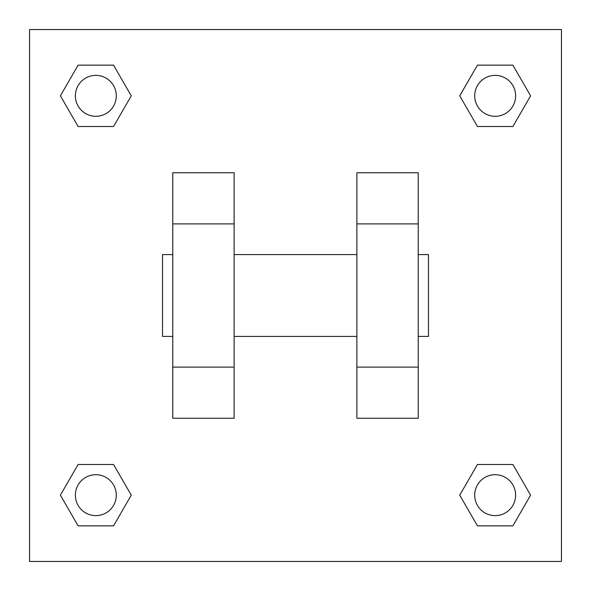 <?xml version="1.0" encoding="UTF-8"?>
<svg xmlns="http://www.w3.org/2000/svg" width="591" height="591" viewBox="0 0 591 591"><rect width="100%" height="100%" fill="white"/><g stroke="black" fill="none" stroke-linecap="round" stroke-linejoin="round"><path stroke-width="0.89" d="M131.268 95.831L113.553 126.518L78.115 126.518L60.4 95.831L78.115 65.143L113.553 65.143L131.268 95.831L113.553 126.518L103.565 126.518M103.565 464.482L113.553 464.482L131.268 495.169L113.553 525.857L78.115 525.857L60.4 495.169L78.115 464.482L113.553 464.482M487.435 126.518L477.447 126.518L459.732 95.831L477.447 65.143L512.885 65.143L530.6 95.831L512.885 126.518L477.447 126.518M459.732 495.169L477.447 464.482L512.885 464.482L530.6 495.169L512.885 525.857L477.447 525.857L459.732 495.169L477.447 464.482L487.435 464.482M29.55 29.55L561.45 29.55L561.45 561.45L29.55 561.45L29.55 29.55M234.125 172.757L234.125 418.243L172.757 418.243L172.757 172.757L234.125 172.757M356.875 418.243L356.875 172.757L418.243 172.757L418.243 418.243L356.875 418.243M418.243 336.412L428.475 336.412L428.475 254.588L418.243 254.588M172.757 254.588L162.525 254.588L162.525 336.412L172.757 336.412M172.757 223.9L234.125 223.9M356.875 223.9L418.243 223.9M172.757 367.1L234.125 367.1M356.875 367.1L418.243 367.1M512.885 525.857L477.447 525.857L512.885 525.857L530.6 495.169M477.447 464.482L512.885 464.482L477.447 464.482M515.625 495.169A20.456 20.456 0 0 0 484.938 477.447A20.456 20.456 0 0 0 484.938 512.885A20.456 20.456 0 0 0 515.625 495.169M60.4 495.169L78.115 464.482M113.553 525.857L78.115 525.857L113.553 525.857L131.268 495.169M116.294 495.169A20.456 20.456 0 0 0 85.606 477.447A20.456 20.456 0 0 0 85.606 512.885A20.456 20.456 0 0 0 116.294 495.169M459.732 95.831L477.447 65.143L512.885 65.143L477.447 65.143M530.6 95.831L512.885 126.518M515.625 95.831A20.456 20.456 0 0 0 484.938 78.115A20.456 20.456 0 0 0 484.938 113.553A20.456 20.456 0 0 0 515.625 95.831M60.4 95.831L78.115 65.143L113.553 65.143L78.115 65.143M113.553 126.518L78.115 126.518L113.553 126.518M116.294 95.831A20.456 20.456 0 0 0 85.606 78.115A20.456 20.456 0 0 0 85.606 113.553A20.456 20.456 0 0 0 116.294 95.831M234.125 336.412L356.875 336.412M234.125 254.588L356.875 254.588"/></g></svg>
